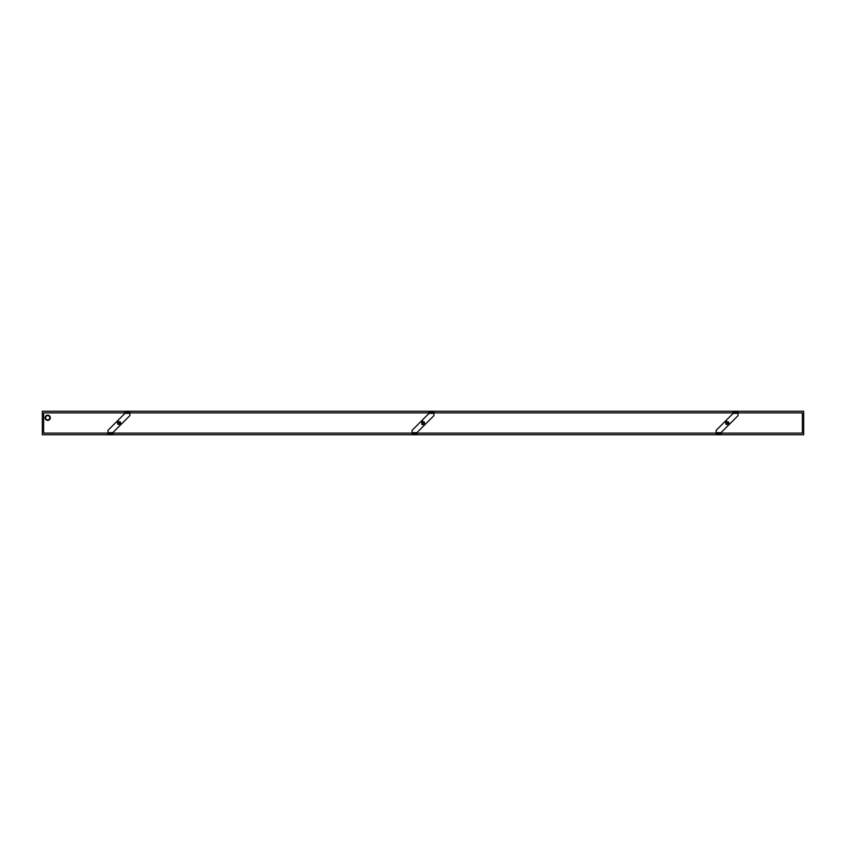 <?xml version="1.0" encoding="UTF-8"?>
<svg xmlns="http://www.w3.org/2000/svg" width="846" height="846" viewBox="0 0 846 846"><rect width="100%" height="100%" fill="white"/><g stroke="black" fill="none" stroke-linecap="round" stroke-linejoin="round"><path stroke-width="1.27" d="M417.089 432.486L417.089 433.628L412.034 433.628L412.034 430.392L428.911 413.514L428.911 412.372L433.966 412.372L433.966 415.608L417.089 432.486M422.133 423.825A1.195 1.195 0 0 1 422.175 422.133A1.195 1.195 0 0 1 423.867 422.175A1.195 1.195 0 0 1 423.825 423.867A1.195 1.195 0 0 1 422.133 423.825A1.195 1.195 0 0 1 422.175 422.133A1.195 1.195 0 0 1 423.867 422.175A1.195 1.195 0 0 1 423.825 423.867A1.195 1.195 0 0 1 422.133 423.825M423.709 422.323A0.983 0.983 0 0 1 423.677 423.709A0.983 0.983 0 0 1 422.291 423.677A0.983 0.983 0 0 1 422.323 422.291A0.983 0.983 0 0 1 423.709 422.323M423.825 423A0.825 0.825 0 0 1 422.281 423.391A0.825 0.825 0 0 1 422.799 422.207A0.825 0.825 0 0 1 423.825 423M113.004 432.486L113.004 433.628L107.939 433.628L107.939 430.392L124.817 413.514L124.817 412.372L129.882 412.372L129.882 415.608L113.004 432.486M118.038 423.825A1.195 1.195 0 0 1 118.091 422.133A1.195 1.195 0 0 1 119.783 422.175A1.195 1.195 0 0 1 119.741 423.867A1.195 1.195 0 0 1 118.038 423.825A1.195 1.195 0 0 1 118.091 422.133A1.195 1.195 0 0 1 119.783 422.175A1.195 1.195 0 0 1 119.741 423.867A1.195 1.195 0 0 1 118.038 423.825A1.248 1.248 0 0 1 118.049 422.091A1.248 1.248 0 0 1 119.815 422.143A1.248 1.248 0 0 1 119.772 423.909A1.248 1.248 0 0 1 118.006 423.857M119.624 422.323A0.983 0.983 0 0 1 119.582 423.709A0.983 0.983 0 0 1 118.197 423.677A0.983 0.983 0 0 1 118.239 422.291A0.983 0.983 0 0 1 119.624 422.323M119.741 423A0.825 0.825 0 0 1 118.186 423.391A0.825 0.825 0 0 1 118.704 422.207A0.825 0.825 0 0 1 119.741 423M107.939 433.12L43.654 433.12L43.654 412.88L124.817 412.88M129.882 412.88L428.911 412.88M433.966 412.88L732.996 412.88M738.061 412.88L802.346 412.88L802.346 433.12L721.183 433.12M113.004 433.12L412.034 433.12M417.089 433.12L716.118 433.12M42.3 411.251L803.7 411.251L803.7 434.749L42.3 434.749L42.3 411.251M50.316 417.765A2.612 2.612 0 0 0 47.704 415.153A2.612 2.612 0 0 0 45.081 417.765A2.612 2.612 0 0 0 47.704 420.388A2.612 2.612 0 0 0 50.316 417.765A2.612 2.612 0 0 0 47.704 415.153A2.612 2.612 0 0 0 45.081 417.765A2.612 2.612 0 0 0 47.704 420.388A2.612 2.612 0 0 0 50.316 417.765M716.118 433.628L716.118 430.392L732.996 413.514L732.996 412.372L738.061 412.372L738.061 415.608L721.183 432.486L721.183 433.628L716.118 433.628L721.183 433.628M726.217 423.825A1.195 1.195 0 0 1 727.412 421.847A1.195 1.195 0 0 1 728.11 423.613A1.195 1.195 0 0 1 726.217 423.825M726.365 423.391A0.825 0.825 0 0 0 727.486 423.719A0.825 0.825 0 0 0 727.814 422.609A0.825 0.825 0 0 0 726.693 422.281A0.825 0.825 0 0 0 726.365 423.391M412.034 432.655L417.089 432.655M428.911 413.345L433.966 413.345M412.034 433.628L417.089 433.628M423.909 422.143A1.248 1.248 0 0 1 423.857 423.909A1.248 1.248 0 0 1 422.091 423.857A1.248 1.248 0 0 1 422.143 422.091A1.248 1.248 0 0 1 423.909 422.143M107.939 432.655L113.004 432.655M124.817 413.345L129.882 413.345M107.939 433.628L113.004 433.628M49.808 417.765A2.104 2.104 0 0 0 47.704 415.661A2.104 2.104 0 0 0 45.589 417.765A2.104 2.104 0 0 0 47.704 419.88A2.104 2.104 0 0 0 49.808 417.765M716.118 432.655L721.183 432.655M732.996 413.345L738.061 413.345M726.185 423.857A1.248 1.248 0 0 1 726.228 422.091A1.248 1.248 0 0 1 727.994 422.143A1.248 1.248 0 0 1 727.951 423.909A1.248 1.248 0 0 1 726.185 423.857M421.837 424.1C421.583 425.517 425.824 423.983 424.163 421.9C422.239 420.779 421.456 421.52 421.837 424.1M117.753 424.1C119.508 425.496 121.665 422.683 120.079 421.9C117.88 421.128 117.097 421.868 117.753 424.1M728.247 421.9C726.058 421.128 725.276 421.868 725.921 424.1C727.687 425.496 729.844 422.683 728.247 421.9"/></g></svg>
